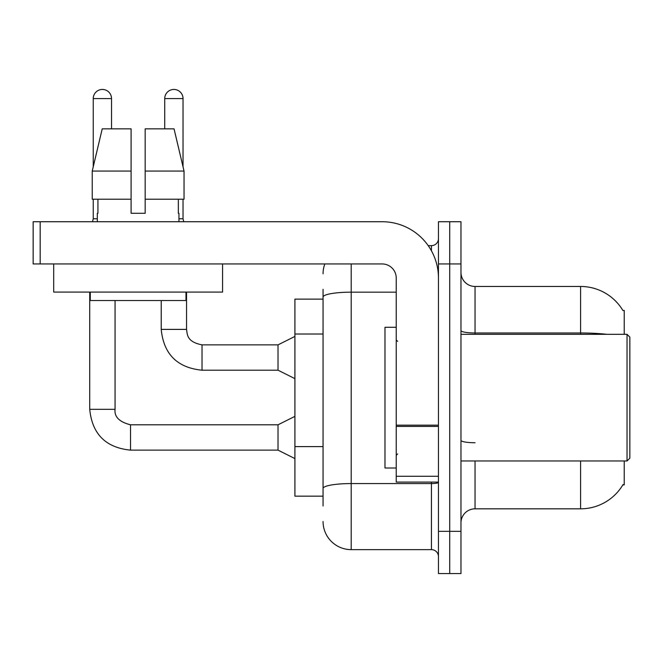 <?xml version="1.0" encoding="UTF-8"?>
<svg xmlns="http://www.w3.org/2000/svg" width="663" height="663" viewBox="0 0 663 663"><rect width="100%" height="100%" fill="white"/><g stroke="black" fill="none" stroke-linecap="round" stroke-linejoin="round"><path stroke-width="0.99" d="M624.223 460.976L624.223 484.893L622.839 484.893L623.087 484.479A49.253 49.253 0 0 1 580.597 508.819L475.048 508.819A14.072 14.072 0 0 0 460.976 522.892M624.223 334.318L624.223 310.392L622.938 310.566A49.253 49.253 0 0 0 580.597 286.466A49.253 49.253 0 0 1 622.839 310.392A49.253 49.253 0 0 0 580.597 286.466L475.048 286.466A14.072 14.072 0 0 1 460.976 272.394A14.072 14.072 0 0 0 475.048 286.466L475.048 334.318M323.055 324.166L323.055 289.283L323.055 299.129L294.911 299.129L294.911 496.156L323.055 496.156M449.713 531.336L449.713 573.561L460.976 573.561L460.976 531.336L449.713 531.336L449.713 573.561L438.458 573.561L438.458 531.336L449.713 531.336L449.713 263.949L449.713 531.336M438.458 531.336L438.458 221.732L449.713 221.732L449.713 263.949L449.713 221.732L460.976 221.732L460.976 531.336M323.055 506.01L323.055 289.283M351.199 263.949L351.199 549.635L431.422 549.635L431.422 482.084M428.215 245.658L431.422 245.658A7.036 7.036 0 0 0 438.458 238.614M323.055 493.338L323.055 456.459M438.458 556.671A7.036 7.036 0 0 0 431.422 549.635M323.055 273.802A28.144 28.144 0 0 1 324.837 263.949M351.199 549.635A28.144 28.144 0 0 1 323.055 521.491M438.458 482.084L396.234 482.084L396.234 425.174L438.458 425.174M438.458 278.021A56.289 56.289 0 0 0 382.161 221.732L40.186 221.732L40.186 263.949L382.161 263.949A14.072 14.072 0 0 1 396.234 278.021L396.234 425.174M40.186 263.949L33.15 263.949L33.15 221.732L40.186 221.732M396.234 327.282L384.979 327.282L384.979 468.012L396.234 468.012M627.032 460.976L629.85 458.158L629.85 337.127L627.032 334.318L627.032 460.976L460.976 460.976M222.577 263.949L222.577 292.093L53.695 292.093L53.695 263.949M145.172 213.287L131.1 213.287L145.172 213.287L131.1 213.287L145.172 213.287L145.172 128.846L174.046 128.846L184.041 171.071L184.041 199.215L145.172 199.215M164.731 128.846L164.731 98.588A9.149 9.149 0 0 1 173.88 89.439A9.149 9.149 0 0 1 183.029 98.588L183.029 166.778L184.041 171.071L145.172 171.071M131.1 171.071L131.1 199.215L131.1 171.071L131.1 199.215L92.232 199.215L92.232 171.071L102.226 128.846L131.1 128.846L131.1 171.071L92.232 171.071L93.243 166.778L93.243 98.588L111.533 98.588L111.533 128.846M97.32 213.287L97.933 213.287L97.32 213.287L97.32 221.732M178.944 213.287L178.339 213.287L178.944 213.287L178.944 221.732M178.339 199.215L178.339 213.287M131.1 199.215L131.1 213.287M97.933 213.287L97.933 199.215M90.284 292.093L90.284 300.538L185.988 300.538L185.988 292.093M184.041 199.215L184.041 171.071L174.046 128.846M102.226 128.846L92.232 171.071M93.243 98.588A9.149 9.149 0 0 1 102.392 89.439A9.149 9.149 0 0 1 111.533 98.588M294.911 458.581L278.021 450.136L278.021 424.801L294.911 416.364M89.72 292.093L89.72 409.328L115.055 409.328L115.055 300.538M93.243 199.215L93.243 218.773L97.32 218.773M294.911 378.648L278.021 370.203L278.021 344.868L294.911 336.423M161.217 300.538L161.217 329.387L186.543 329.387L186.543 292.093M178.944 218.773L183.029 218.773L183.767 221.732M183.029 199.215L183.029 218.773M323.055 334.019L294.911 334.019M323.055 446.605L294.911 446.605M475.048 460.976L475.048 508.819M580.597 508.819L580.597 460.976M622.938 310.566A49.253 49.253 0 0 0 580.597 286.466L580.597 332.983L475.048 332.983A14.072 2.445 0 0 1 460.976 330.539M606.985 334.318A49.253 8.553 180 0 0 580.597 332.983L580.597 334.318M460.976 263.949L438.458 263.949M475.048 442.751A14.072 2.445 -0 0 1 460.976 440.307M438.458 482.341A7.036 1.218 0 0 1 431.422 483.567L351.199 483.567A28.144 4.89 180 0 0 323.055 488.457M323.055 297.057A28.144 4.89 180 0 1 351.199 292.168L396.234 292.168M431.422 250.771L431.422 245.658M438.458 426.4L396.234 426.4M396.234 476.266L438.458 476.266M278.021 450.136L130.536 450.136C105.773 447.691 92.174 434.083 89.72 409.328C92.174 434.083 105.773 447.691 130.536 450.136C105.773 447.691 92.174 434.083 89.72 409.328C92.174 434.083 105.773 447.691 130.536 450.136C105.773 447.691 92.174 434.083 89.72 409.328C92.174 434.083 105.773 447.691 130.536 450.136C105.773 447.691 92.174 434.083 89.72 409.328C92.174 434.083 105.773 447.691 130.536 450.136L130.536 424.834C119.365 421.991 114.202 416.828 115.055 409.328C114.202 416.828 119.365 421.991 130.536 424.801C119.365 421.991 114.202 416.828 115.055 409.328C114.202 416.828 119.365 421.991 130.536 424.801C119.365 421.991 114.202 416.828 115.055 409.328C114.202 416.828 119.365 421.991 130.536 424.801C119.365 421.991 114.202 416.828 115.055 409.328C114.202 416.828 119.365 421.991 130.536 424.801L278.021 424.801M278.021 370.203L202.024 370.203C177.27 367.758 163.662 354.15 161.217 329.387C163.662 354.15 177.27 367.758 202.024 370.203C177.27 367.758 163.662 354.15 161.217 329.387C163.662 354.15 177.27 367.758 202.024 370.203C177.27 367.758 163.662 354.15 161.217 329.387C163.662 354.15 177.27 367.758 202.024 370.203L202.024 344.868L278.021 344.868M164.731 98.588L183.029 98.588M397.643 341.354L396.234 339.945M460.976 334.318L627.032 334.318M397.643 453.94L396.234 455.34M93.243 218.773L92.505 221.732M161.217 329.387C163.662 354.15 177.27 367.758 202.024 370.203M186.543 329.387C187.405 334.309 186.502 341.785 202.024 344.868"/></g></svg>
